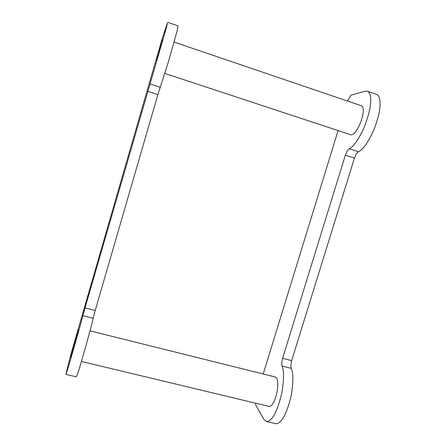 <?xml version="1.0" encoding="UTF-8"?>
<svg xmlns="http://www.w3.org/2000/svg" width="446" height="446" viewBox="0 0 446 446"><rect width="100%" height="100%" fill="white"/><g stroke="black" fill="none" stroke-linecap="round" stroke-linejoin="round"><path stroke-width="0.67" d="M156.892 60.048L162.623 39.733L156.892 60.048M76.132 339.194L78.702 329.483L73.395 347.423L70.747 357.419L76.132 339.194M65.93 374.389L76.288 376.825L77.615 373.586C80.079 367.287 92.422 323.216 93.136 318.271L95.21 310.483L85.008 307.879L82.844 315.668C81.78 320.535 69.219 364.705 67.067 371.094L65.93 374.389L66.242 372.75L71.46 352.351L162.06 39.092L167.417 23.008L166.447 27.596L85.008 307.879M147.654 91.33L157.873 94.63L168.298 62.211L177.023 31.231L178.065 25.874L167.735 22.306M157.873 94.63L95.21 310.483M255.748 403.217L255.636 404.929L263.764 419.24L266.44 421.487C267.856 421.71 269.39 420.952 271.045 419.212C274.926 415.377 278.499 406.719 281.766 393.227C284.03 379.68 284.119 370.615 282.039 366.032L281.744 362.721L282.591 358.305L291.673 360.624L290.842 365.029L291.188 368.346C293.407 372.951 293.418 382.016 291.227 395.541C287.993 408.999 284.386 417.623 280.406 421.42C278.711 423.148 277.122 423.89 275.65 423.65L266.44 421.487M367.437 91.246L376.597 94.413C378.425 95.165 379.54 97.345 379.947 100.941C380.812 107.447 378.682 117.359 373.564 130.684C367.638 143.105 362.57 150.129 358.35 151.751L356.248 154.015L354.425 158.129L345.349 155.197L347.15 151.066L349.201 148.78C353.288 147.102 358.261 140.016 364.109 127.528C369.193 114.148 371.356 104.219 370.598 97.73C370.247 94.139 369.193 91.982 367.437 91.246L365.118 91.213L350.974 95.21L347.434 101.025M338.079 130.583L263.207 373.977M345.349 155.197L282.591 358.305M354.425 158.129L291.673 360.624M164.858 73.428L350.874 134.804C353.539 134.971 356.505 131.525 359.766 124.473C361.639 120.08 362.776 115.971 363.178 112.141C363.551 108.891 363.033 106.795 361.628 105.853L174.135 42.097M156.685 60.522L161.591 43.262L156.685 60.522M90.031 330.86L275.489 377.037C277.903 378.403 278.421 383.32 277.05 391.789C276.124 396.394 274.82 400.19 273.136 403.173C271.926 405.364 270.633 406.462 269.272 406.462L81.428 361.45M73.166 348.421L77.738 332.861L73.166 348.421M82.844 315.668L93.136 318.271M160.198 87.265L149.889 83.915M349.201 148.78L358.35 151.751M291.188 368.346L282.039 366.032"/></g></svg>

